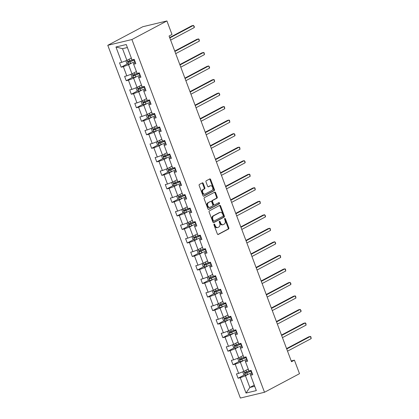 <?xml version="1.0" encoding="UTF-8"?>
<svg xmlns="http://www.w3.org/2000/svg" width="419" height="419" viewBox="0 0 419 419"><rect width="100%" height="100%" fill="white"/><g stroke="black" fill="none" stroke-linecap="round" stroke-linejoin="round"><path stroke-width="0.63" d="M214.135 224.081A0.639 0.445 76.5 0 0 213.962 224.893L217.356 233.933A0.917 0.639 76.5 0 0 218.142 234.52A0.917 0.639 76.5 0 0 218.252 234.478L228.559 229.01A0.917 0.639 76.5 0 0 228.811 227.852L225.412 218.812A0.639 0.445 76.5 0 0 224.61 219.237L225.05 220.41A2.933 2.043 76.5 0 1 224.244 224.102L223.385 224.558A2.933 2.043 76.5 0 1 223.044 224.689A2.933 2.043 76.5 0 1 220.525 222.808L220.09 221.641A0.639 0.445 76.5 0 0 219.284 222.065L219.724 223.233A2.933 2.043 76.5 0 1 218.917 226.93L218.058 227.386A2.933 2.043 76.5 0 1 217.718 227.517A2.933 2.043 76.5 0 1 215.204 225.637L214.764 224.469A0.639 0.445 76.5 0 0 214.135 224.081M203.215 183.417A0.917 0.639 76.5 0 0 202.424 182.825A0.917 0.639 76.5 0 0 202.319 182.867L199.428 184.402A0.917 0.639 76.5 0 0 199.177 185.559L202.948 195.6A0.917 0.639 76.5 0 0 203.734 196.186A0.917 0.639 76.5 0 0 203.844 196.144L214.151 190.676A0.917 0.639 76.5 0 0 214.402 189.519L210.631 179.479A0.917 0.639 76.5 0 0 209.84 178.892A0.917 0.639 76.5 0 0 209.736 178.929L206.242 180.788A0.917 0.639 76.5 0 0 205.991 181.94L207.604 186.235A0.917 0.639 76.5 0 0 208.39 186.827A0.917 0.639 76.5 0 0 208.5 186.785L210.228 185.863A2.451 1.707 76.5 0 1 210.516 185.758A2.451 1.707 76.5 0 1 212.69 187.534A2.451 1.707 76.5 0 1 211.941 190.42L205.153 194.018A2.451 1.707 76.5 0 1 204.87 194.128A2.451 1.707 76.5 0 1 202.696 192.352A2.451 1.707 76.5 0 1 203.445 189.467L204.577 188.864A0.917 0.639 76.5 0 0 204.828 187.712L203.215 183.417L202.56 183.569A0.917 0.639 76.5 0 0 202.063 183.003M264.499 392.273L299.506 373.69L294.421 360.167L291.504 361.717L169.082 36.024L172 34.473L166.919 20.95L131.912 39.533L264.499 392.273L240.37 398.05L107.783 45.31L131.912 39.533M209.374 210.867A0.917 0.639 76.5 0 0 209.123 212.019L212.894 222.065A0.917 0.639 76.5 0 0 213.685 222.651A0.917 0.639 76.5 0 0 213.79 222.609L224.097 217.136A0.917 0.639 76.5 0 0 224.348 215.984L220.577 205.944A0.917 0.639 76.5 0 0 219.792 205.357A0.917 0.639 76.5 0 0 219.682 205.394L209.374 210.867M207.924 208.83L204.147 198.789A0.917 0.639 76.5 0 1 204.404 197.637L214.711 192.164A0.917 0.639 76.5 0 1 214.816 192.122A0.917 0.639 76.5 0 1 215.602 192.709L217.22 197.009A0.917 0.639 76.5 0 1 216.963 198.161L212.784 200.382A0.917 0.639 76.5 0 0 212.533 201.534L213.601 204.388A0.917 0.639 76.5 0 0 214.387 204.975A0.917 0.639 76.5 0 0 214.497 204.933L218.849 202.623A0.639 0.445 76.5 0 1 219.294 203.817L208.814 209.38A0.917 0.639 76.5 0 1 208.709 209.416A0.917 0.639 76.5 0 1 207.924 208.83M132.022 59.87L126.255 44.524L132.022 59.87L134.206 59.346L135.835 63.678L133.651 64.201L137.102 73.393L139.291 72.869L140.92 77.201L138.736 77.725L142.188 86.916L144.372 86.393L146.001 90.729L143.817 91.248L147.273 100.44L149.457 99.916L151.086 104.252L148.902 104.771L152.354 113.963L154.538 113.439L156.167 117.776L153.983 118.299L157.439 127.486L159.623 126.962L161.252 131.299L159.068 131.823L162.52 141.009L164.704 140.485L166.333 144.822L164.148 145.346L167.605 154.532L169.789 154.009L171.418 158.345L169.234 158.869L172.686 168.056L174.87 167.532L176.499 171.869L174.314 172.392L177.771 181.579L179.955 181.06L181.584 185.392L179.4 185.916L182.852 195.102L185.036 194.584L186.665 198.915L184.48 199.439L187.937 208.631L190.121 208.107L191.75 212.438L189.566 212.962L193.018 222.154L195.207 221.63L196.836 225.961L194.646 226.485L198.103 235.677L200.287 235.153L201.916 239.485L199.732 240.008L203.189 249.2L205.373 248.677L207.002 253.013L204.818 253.532L208.269 262.723L210.453 262.2L212.082 266.536L209.898 267.06L213.355 276.247L215.539 275.723L217.168 280.06L214.984 280.583L218.435 289.77L220.619 289.246L222.248 293.583L220.064 294.107L223.521 303.293L225.705 302.769L227.334 307.106L225.15 307.63L228.601 316.816L230.785 316.293L232.414 320.629L230.23 321.153L233.687 330.34L235.871 329.821L237.5 334.153L235.316 334.676L238.767 343.863L240.951 343.344L242.58 347.676L240.396 348.199L243.853 357.391L246.037 356.868L247.666 361.199L245.482 361.723L248.933 370.915L251.117 370.391L252.751 374.722L250.562 375.246L256.334 390.592L246.032 393.059L240.26 377.713L238.076 378.237L236.447 373.9L238.631 373.381L235.179 364.19L232.995 364.713L231.367 360.377L233.551 359.853L230.094 350.666L227.91 351.19L226.281 346.853L228.465 346.33L225.013 337.143L222.829 337.667L221.201 333.33L223.385 332.806L219.928 323.62L217.744 324.144L216.115 319.807L218.299 319.283L214.847 310.097L212.663 310.62L211.029 306.284L213.219 305.76L209.762 296.573L207.578 297.092L205.949 292.761L208.133 292.237L204.682 283.05L202.492 283.569L200.863 279.237L203.047 278.714L199.596 269.522L197.412 270.046L195.783 265.714L197.967 265.19L194.51 255.999L192.326 256.522L190.697 252.191L192.881 251.667L189.43 242.475L187.246 242.999L185.617 238.668L187.801 238.144L184.344 228.952L182.16 229.476L180.531 225.139L182.715 224.621L179.264 215.429L177.08 215.953L175.451 211.616L177.635 211.092L174.178 201.906L171.994 202.429L170.365 198.093L172.549 197.569L169.098 188.382L166.914 188.906L165.285 184.57L167.469 184.046L164.012 174.859L161.828 175.383L160.199 171.046L162.383 170.523L158.932 161.336L156.748 161.86L155.114 157.523L157.303 156.999L153.846 147.813L151.662 148.331L150.033 144L152.217 143.476L148.766 134.29L146.577 134.808L144.948 130.477L147.132 129.953L143.68 120.761L141.496 121.285L139.867 116.953L142.051 116.43L138.595 107.238L136.411 107.762L134.782 103.43L136.966 102.906L133.514 93.715L131.33 94.238L129.701 89.907L131.885 89.383L128.429 80.191L126.245 80.715L124.616 76.378L126.8 75.86L123.348 66.668L121.164 67.192L119.535 62.855L121.72 62.337L115.953 46.991L126.255 44.524M136.374 71.576L131.99 73.901L128.539 64.715L131.912 62.918M128.539 64.715L123.348 66.668M131.99 73.901L126.8 75.86M137.102 73.393L133.651 64.201M135.384 62.483L133.362 63.557M141.46 85.099L137.076 87.424L133.619 78.238L136.997 76.441M133.619 78.238L128.429 80.191M137.076 87.424L131.885 89.383M142.188 86.916L138.736 77.725M140.47 76.007L138.443 77.08M146.54 98.622L142.156 100.948L138.705 91.761L142.078 89.97M138.705 91.761L133.514 93.715M142.156 100.948L136.966 102.906M147.273 100.44L143.817 91.248M145.55 89.53L143.528 90.604M151.626 112.145L147.242 114.471L143.785 105.284L147.163 103.493M143.785 105.284L138.595 107.238M147.242 114.471L142.051 116.43M152.354 113.963L148.902 104.771M150.636 103.053L148.614 104.127M156.706 125.669L152.322 127.994L148.871 118.807L152.249 117.016M148.871 118.807L143.68 120.761M152.322 127.994L147.132 129.953M157.439 127.486L153.983 118.299M155.716 116.576L153.694 117.65M161.792 139.192L157.408 141.522L153.951 132.331L157.329 130.539M153.951 132.331L148.766 134.29M157.408 141.522L152.217 143.476M162.52 141.009L159.068 131.823M160.802 130.1L158.78 131.173M166.877 152.715L162.488 155.046L159.037 145.854L162.415 144.063M159.037 145.854L153.846 147.813M162.488 155.046L157.303 156.999M167.605 154.532L164.148 145.346M165.882 143.628L163.86 144.702M171.958 166.238L167.574 168.569L164.117 159.377L167.495 157.586M164.117 159.377L158.932 161.336M167.574 168.569L162.383 170.523M172.686 168.056L169.234 158.869M170.968 157.151L168.946 158.225M177.043 179.761L172.654 182.092L169.203 172.9L172.581 171.109M169.203 172.9L164.012 174.859M172.654 182.092L167.469 184.046M177.771 181.579L174.314 172.392M176.053 170.674L174.026 171.748M182.124 193.285L177.74 195.615L174.283 186.424L177.661 184.632M174.283 186.424L169.098 188.382M177.74 195.615L172.549 197.569M182.852 195.102L179.4 185.916M181.134 184.198L179.112 185.271M187.209 206.813L182.825 209.139L179.369 199.947L182.747 198.156M179.369 199.947L174.178 201.906M182.825 209.139L177.635 211.092M187.937 208.631L184.48 199.439M186.219 197.721L184.192 198.795M192.29 220.336L187.906 222.662L184.454 213.475L187.827 211.679M184.454 213.475L179.264 215.429M187.906 222.662L182.715 224.621M193.018 222.154L189.566 212.962M191.3 211.244L189.278 212.318M197.375 233.86L192.991 236.185L189.535 226.998L192.913 225.202M189.535 226.998L184.344 228.952M192.991 236.185L187.801 238.144M198.103 235.677L194.646 226.485M196.385 224.767L194.358 225.841M202.456 247.383L198.072 249.708L194.62 240.522L197.993 238.725M194.62 240.522L189.43 242.475M198.072 249.708L192.881 251.667M203.189 249.2L199.732 240.008M201.466 238.291L199.444 239.364M207.541 260.906L203.157 263.232L199.701 254.045L203.079 252.254M199.701 254.045L194.51 255.999M203.157 263.232L197.967 265.19M208.269 262.723L204.818 253.532M206.551 251.814L204.53 252.887M212.622 274.429L208.238 276.755L204.786 267.568L208.164 265.777M204.786 267.568L199.596 269.522M208.238 276.755L203.047 278.714M213.355 276.247L209.898 267.06M211.632 265.337L209.61 266.411M217.707 287.953L213.323 290.278L209.867 281.091L213.245 279.3M209.867 281.091L204.682 283.05M213.323 290.278L208.133 292.237M218.435 289.77L214.984 280.583M216.717 278.86L214.696 279.934M222.793 301.476L218.404 303.806L214.952 294.615L218.33 292.823M214.952 294.615L209.762 296.573M218.404 303.806L213.219 305.76M223.521 303.293L220.064 294.107M221.798 292.383L219.776 293.462M227.873 314.999L223.489 317.33L220.033 308.138L223.411 306.347M220.033 308.138L214.847 310.097M223.489 317.33L218.299 319.283M228.601 316.816L225.15 307.63M226.883 305.912L224.862 306.986M232.959 328.522L228.57 330.853L225.118 321.661L228.496 319.87M225.118 321.661L219.928 323.62M228.57 330.853L223.385 332.806M233.687 330.34L230.23 321.153M231.969 319.435L229.942 320.509M238.039 342.045L233.655 344.376L230.199 335.184L233.577 333.393M230.199 335.184L225.013 337.143M233.655 344.376L228.465 346.33M238.767 343.863L235.316 334.676M237.049 332.958L235.028 334.032M243.125 355.574L238.736 357.899L235.284 348.708L238.662 346.916M235.284 348.708L230.094 350.666M238.736 357.899L233.551 359.853M243.853 357.391L240.396 348.199M242.135 346.482L240.108 347.555M248.205 369.097L243.821 371.423L240.37 362.236L243.743 360.44M240.37 362.236L235.179 364.19M243.821 371.423L238.631 373.381M248.933 370.915L245.482 361.723M247.215 360.005L245.194 361.078M254.233 385.134L249.85 387.46L245.45 375.759L248.828 373.963M245.45 375.759L240.26 377.713M246.032 393.059L249.85 387.46L254.673 386.308L250.562 375.246M166.919 20.95L142.79 26.727L107.783 45.31M294.421 360.167L291.21 360.937M127.334 47.52L122.51 48.672L126.91 60.378L131.294 58.052M252.301 373.528L250.274 374.602M254.673 386.308L256.334 390.592M126.91 60.378L121.72 62.337M115.953 46.991L122.51 48.672M244.439 374.858L238.076 378.237M239.354 361.335L232.995 364.713M234.273 347.812L227.91 351.19M229.188 334.289L222.829 337.667M224.107 320.765L217.744 324.144M219.022 307.242L212.663 310.62M213.941 293.719L207.578 297.092M208.856 280.196L202.492 283.569M203.775 266.673L197.412 270.046M198.69 253.144L192.326 256.522M193.604 239.621L187.246 242.999M188.524 226.098L182.16 229.476M183.438 212.574L177.08 215.953M178.358 199.051L171.994 202.429M173.272 185.528L166.914 188.906M168.192 172.005L161.828 175.383M163.106 158.482L156.748 161.86M158.026 144.958L151.662 148.331M152.94 131.435L146.577 134.808M147.86 117.912L141.496 121.285M142.774 104.383L136.411 107.762M137.689 90.86L131.33 94.238M132.608 77.337L126.245 80.715M127.523 63.814L121.164 67.192M213.936 224.343A0.639 0.445 76.5 0 1 214.109 224.621L214.549 225.794A2.933 2.043 76.5 0 0 217.063 227.674L217.718 227.517M223.044 224.689L222.389 224.846A2.933 2.043 76.5 0 1 219.875 222.966L219.436 221.798A0.639 0.445 76.5 0 0 219.263 221.52M217.859 234.499L227.905 229.167A0.917 0.639 76.5 0 0 228.161 228.009L224.762 218.969A0.639 0.445 76.5 0 0 224.589 218.692M213.397 222.625L223.447 217.293A0.917 0.639 76.5 0 0 223.699 216.141L219.923 206.096A0.917 0.639 76.5 0 0 219.425 205.535M213.344 220.703A0.639 0.445 76.5 0 0 213.973 221.085L223.018 216.283A0.639 0.445 76.5 0 0 223.196 215.471L222.735 214.24A2.933 2.043 76.5 0 0 220.216 212.36A2.933 2.043 76.5 0 0 219.875 212.491L213.69 215.769A2.933 2.043 76.5 0 0 212.883 219.467L213.344 220.703L212.695 220.855A0.639 0.445 76.5 0 0 213.318 221.237L213.816 221.122M220.216 212.36L219.566 212.517A2.933 2.043 76.5 0 0 219.226 212.643L219.875 212.491M212.695 220.855L212.229 219.624A2.933 2.043 76.5 0 1 213.041 215.926L219.226 212.643M213.842 205.09A0.917 0.639 76.5 0 1 213.737 205.132A0.917 0.639 76.5 0 1 212.952 204.545L211.878 201.691A0.917 0.639 76.5 0 1 212.134 200.539L216.314 198.318A0.917 0.639 76.5 0 0 216.565 197.166L214.952 192.866A0.917 0.639 76.5 0 0 214.449 192.3M208.421 209.395L218.645 203.969A0.639 0.445 76.5 0 0 218.529 202.796M208.447 202.686A2.451 1.707 76.5 0 0 207.698 205.567A2.451 1.707 76.5 0 0 209.872 207.342A2.451 1.707 76.5 0 0 210.16 207.237L212.548 205.965A0.917 0.639 76.5 0 0 212.8 204.812L211.731 201.963A0.917 0.639 76.5 0 0 210.946 201.377A0.917 0.639 76.5 0 0 210.836 201.413L207.793 202.838A2.451 1.707 76.5 0 0 207.049 205.724A2.451 1.707 76.5 0 0 209.222 207.499L209.872 207.342M210.406 201.518A0.917 0.639 76.5 0 0 210.291 201.529A0.917 0.639 76.5 0 0 210.186 201.57L210.836 201.413M207.793 202.838L210.186 201.57M204.87 194.128L204.221 194.285A2.451 1.707 76.5 0 1 202.047 192.51A2.451 1.707 76.5 0 1 202.791 189.624L203.922 189.021A0.917 0.639 76.5 0 0 204.173 187.869L202.56 183.569M210.516 185.758L209.861 185.916A2.451 1.707 76.5 0 0 209.579 186.02L210.228 185.863M208.107 186.801L209.579 186.02M203.451 196.165L213.496 190.828A0.917 0.639 76.5 0 0 213.753 189.676L209.977 179.636A0.917 0.639 76.5 0 0 209.479 179.07M243.12 371.69L242.826 372.041L243.8 374.644L245.429 375.199A2.472 0.314 -20.6 0 0 247.54 374.486L251.672 372.805A7.144 0.906 -20.6 0 0 251.981 372.68M247.2 369.631L248.247 369.202M248.902 370.836L246.529 371.8A2.472 0.314 159.4 0 1 244.984 372.355C244.513 372.873 244.644 373.219 245.372 373.397A2.472 0.314 -20.6 0 0 246.922 372.842L251.054 371.155A7.144 0.906 -20.6 0 0 251.363 371.03M251.306 370.883A5.929 0.754 159.4 0 1 250.761 371.108L246.215 372.947L245.45 372.491M287.534 351.159L311.191 338.604L310.374 336.436L308.745 336.824L286.57 348.598M311.191 338.604L310.893 336.803L310.374 336.436L286.722 348.99M238.034 358.166L237.741 358.517L238.72 361.12L240.349 361.676A2.472 0.314 -20.6 0 0 242.46 360.963L246.592 359.282A7.144 0.906 -20.6 0 0 246.896 359.156M242.114 356.108L243.161 355.679M243.816 357.313L241.449 358.276A2.472 0.314 159.4 0 1 239.898 358.832C239.432 359.35 239.563 359.696 240.291 359.869A2.472 0.314 -20.6 0 0 241.842 359.319L245.969 357.632A7.144 0.906 -20.6 0 0 246.278 357.507M246.22 357.36A5.929 0.754 159.4 0 1 245.681 357.585L241.129 359.423L240.37 358.968M282.453 337.635L306.106 325.081L305.294 322.913L303.665 323.3L281.489 335.074M306.106 325.081L305.807 323.274L305.294 322.913L281.636 335.467M232.954 344.643L232.655 344.994L233.634 347.597L235.263 348.152A2.472 0.314 -20.6 0 0 237.374 347.44L241.506 345.759A7.144 0.906 -20.6 0 0 241.815 345.633M237.034 342.585L238.081 342.155M238.736 343.79L236.363 344.753A2.472 0.314 159.4 0 1 234.818 345.308C234.347 345.827 234.478 346.173 235.206 346.345A2.472 0.314 -20.6 0 0 236.756 345.795L240.888 344.109A7.144 0.906 -20.6 0 0 241.192 343.983M241.14 343.831A5.929 0.754 159.4 0 1 240.595 344.062L236.049 345.9L235.284 345.439M277.368 324.112L301.025 311.558L300.208 309.39L298.579 309.777L276.404 321.546M301.025 311.558L301.051 310.62L300.208 309.39L276.556 321.944M227.868 331.115L227.575 331.471L228.554 334.074L230.183 334.624A2.472 0.314 -20.6 0 0 232.294 333.917L236.426 332.236A7.144 0.906 -20.6 0 0 236.73 332.11M231.948 329.062L232.995 328.632M233.65 330.266L231.283 331.23A2.472 0.314 159.4 0 1 229.732 331.785C229.266 332.298 229.397 332.649 230.125 332.822A2.472 0.314 -20.6 0 0 231.67 332.272L235.803 330.586A7.144 0.906 -20.6 0 0 236.112 330.46M236.054 330.308A5.929 0.754 159.4 0 1 235.515 330.533L230.963 332.377L230.204 331.916M272.287 310.589L295.94 298.029L295.128 295.866L293.499 296.254L271.323 308.023M295.94 298.029L295.641 296.228L295.128 295.866L271.47 308.421M222.782 317.592L222.489 317.948L223.468 320.545L225.097 321.101A2.472 0.314 -20.6 0 0 227.208 320.394L231.34 318.712A7.144 0.906 -20.6 0 0 231.649 318.587M226.868 315.533L227.915 315.109M228.57 316.743L226.197 317.707A2.472 0.314 159.4 0 1 224.652 318.262C224.181 318.775 224.312 319.126 225.04 319.299A2.472 0.314 -20.6 0 0 226.59 318.749L230.722 317.063A7.144 0.906 -20.6 0 0 231.026 316.937M230.974 316.785A5.929 0.754 159.4 0 1 230.429 317.01L225.878 318.854L225.118 318.393M267.202 297.066L290.859 284.506L290.042 282.343L288.413 282.731L266.238 294.499M290.859 284.506L290.886 283.574L290.042 282.343L266.39 294.897M217.702 304.068L217.409 304.424L218.383 307.022L220.017 307.577A2.472 0.314 -20.6 0 0 222.128 306.87L226.26 305.184A7.144 0.906 -20.6 0 0 226.564 305.058M221.782 302.01L222.829 301.586M223.484 303.22L221.117 304.184A2.472 0.314 159.4 0 1 219.566 304.739C219.1 305.252 219.231 305.598 219.959 305.776A2.472 0.314 -20.6 0 0 221.504 305.226L225.637 303.539A7.144 0.906 -20.6 0 0 225.946 303.414M225.888 303.262A5.929 0.754 159.4 0 1 225.343 303.487L220.797 305.331L220.033 304.87M262.121 283.543L285.774 270.983L284.962 268.815L283.328 269.208L261.157 280.976M285.774 270.983L285.475 269.181L284.962 268.815L261.304 281.374M212.616 290.545L212.323 290.901L213.302 293.499L214.931 294.054A2.472 0.314 -20.6 0 0 217.042 293.347L221.174 291.661A7.144 0.906 -20.6 0 0 221.483 291.535M216.702 288.487L217.749 288.062M218.404 289.691L216.031 290.66A2.472 0.314 159.4 0 1 214.481 291.21C214.015 291.729 214.146 292.074 214.874 292.253A2.472 0.314 -20.6 0 0 216.424 291.697L220.556 290.016A7.144 0.906 -20.6 0 0 220.86 289.89M220.808 289.739A5.929 0.754 159.4 0 1 220.263 289.964L215.712 291.807L214.952 291.346M257.036 270.019L280.693 257.46L279.876 255.291L278.247 255.684L256.072 267.453M280.693 257.46L280.39 255.658L279.876 255.291L256.224 267.851M207.536 277.022L207.243 277.378L208.217 279.976L209.851 280.531A2.472 0.314 -20.6 0 0 211.962 279.824L216.089 278.137A7.144 0.906 -20.6 0 0 216.398 278.012M211.616 274.964L212.663 274.539M213.318 276.168L210.951 277.137A2.472 0.314 159.4 0 1 209.4 277.687C208.934 278.206 209.06 278.551 209.793 278.729A2.472 0.314 -20.6 0 0 211.338 278.174L215.471 276.493A7.144 0.906 -20.6 0 0 215.78 276.367M215.722 276.215A5.929 0.754 159.4 0 1 215.177 276.44L210.631 278.284L209.867 277.823M251.955 256.491L275.608 243.937L274.796 241.768L273.162 242.161L250.991 253.93M275.608 243.937L275.634 242.999L274.796 241.768L251.138 254.328M202.45 263.499L202.157 263.855L203.136 266.453L204.765 267.008A2.472 0.314 -20.6 0 0 206.876 266.301L211.008 264.614A7.144 0.906 -20.6 0 0 211.312 264.489M206.53 261.44L207.583 261.016M208.238 262.645L205.865 263.614A2.472 0.314 159.4 0 1 204.315 264.164C203.849 264.682 203.98 265.028 204.708 265.206A2.472 0.314 -20.6 0 0 206.258 264.651L210.39 262.97A7.144 0.906 -20.6 0 0 210.694 262.844M210.637 262.692A5.929 0.754 159.4 0 1 210.097 262.917L205.546 264.761L204.786 264.3M246.87 242.968L270.527 230.413L269.71 228.245L268.081 228.638L245.906 240.406M270.527 230.413L270.224 228.612L269.71 228.245L246.058 240.805M197.37 249.975L197.077 250.326L198.051 252.929L199.685 253.485A2.472 0.314 -20.6 0 0 201.79 252.777L205.923 251.091A7.144 0.906 -20.6 0 0 206.232 250.965M201.45 247.917L202.497 247.488M203.152 249.122L200.785 250.091A2.472 0.314 159.4 0 1 199.234 250.641C198.763 251.159 198.894 251.505 199.622 251.683A2.472 0.314 -20.6 0 0 201.172 251.128L205.305 249.446A7.144 0.906 -20.6 0 0 205.614 249.321M205.556 249.169A5.929 0.754 159.4 0 1 205.011 249.394L200.465 251.238L199.701 250.777M241.789 229.444L265.442 216.89L264.63 214.722L262.996 215.115L240.825 226.883M265.442 216.89L265.468 215.953L264.63 214.722L240.972 227.276M192.284 236.452L191.991 236.803L192.97 239.406L194.599 239.961A2.472 0.314 -20.6 0 0 196.71 239.254L200.842 237.568A7.144 0.906 -20.6 0 0 201.146 237.442M196.364 234.394L197.417 233.964M198.067 235.598L195.699 236.562A2.472 0.314 159.4 0 1 194.149 237.117C193.683 237.636 193.814 237.982 194.542 238.16A2.472 0.314 -20.6 0 0 196.092 237.604L200.224 235.923A7.144 0.906 -20.6 0 0 200.528 235.792M200.471 235.646A5.929 0.754 159.4 0 1 199.931 235.871L195.38 237.714L194.62 237.254M236.704 215.921L260.361 203.367L259.544 201.199L257.915 201.591L235.74 213.36M260.361 203.367L260.058 201.565L259.544 201.199L235.887 213.753M187.204 222.929L186.911 223.28L187.885 225.883L189.514 226.438A2.472 0.314 -20.6 0 0 191.624 225.726L195.757 224.045A7.144 0.906 -20.6 0 0 196.066 223.919M191.284 220.871L192.331 220.441M192.986 222.075L190.614 223.039A2.472 0.314 159.4 0 1 189.069 223.594C188.597 224.113 188.728 224.458 189.456 224.636A2.472 0.314 -20.6 0 0 191.006 224.081L195.139 222.395A7.144 0.906 -20.6 0 0 195.448 222.269M195.39 222.122A5.929 0.754 159.4 0 1 194.845 222.348L190.299 224.191L189.535 223.73M231.618 202.398L255.276 189.844L254.459 187.675L252.83 188.063L230.654 199.837M255.276 189.844L254.977 188.042L254.459 187.675L230.806 200.23M182.118 209.406L181.825 209.757L182.804 212.36L184.433 212.915A2.472 0.314 -20.6 0 0 186.544 212.203L190.676 210.521A7.144 0.906 -20.6 0 0 190.98 210.396M186.198 207.347L187.246 206.918M187.901 208.552L185.533 209.516A2.472 0.314 159.4 0 1 183.983 210.071C183.517 210.589 183.648 210.935 184.376 211.113A2.472 0.314 -20.6 0 0 185.926 210.558L190.058 208.872A7.144 0.906 -20.6 0 0 190.362 208.746M190.305 208.599A5.929 0.754 159.4 0 1 189.765 208.824L185.214 210.663L184.454 210.207M226.538 188.875L250.19 176.32L249.378 174.152L247.749 174.54L225.574 186.314M250.19 176.32L249.892 174.514L249.378 174.152L225.721 186.706M177.038 195.883L176.739 196.233L177.719 198.836L179.348 199.392A2.472 0.314 -20.6 0 0 181.458 198.679L185.591 196.998A7.144 0.906 -20.6 0 0 185.9 196.872M181.118 193.824L182.165 193.395M182.82 195.029L180.448 195.992A2.472 0.314 159.4 0 1 178.903 196.548C178.431 197.066 178.562 197.412 179.29 197.585A2.472 0.314 -20.6 0 0 180.84 197.035L184.973 195.348A7.144 0.906 -20.6 0 0 185.282 195.223M185.224 195.071A5.929 0.754 159.4 0 1 184.679 195.301L180.133 197.139L179.369 196.684M221.452 175.352L245.11 162.797L244.293 160.629L242.664 161.016L220.488 172.79M245.11 162.797L245.136 161.86L244.293 160.629L220.64 173.183M171.952 182.354L171.659 182.71L172.638 185.313L174.267 185.863A2.472 0.314 -20.6 0 0 176.378 185.156L180.51 183.475A7.144 0.906 -20.6 0 0 180.814 183.349M176.032 180.301L177.08 179.871M177.735 181.506L175.367 182.469A2.472 0.314 159.4 0 1 173.817 183.024C173.351 183.538 173.482 183.889 174.21 184.061A2.472 0.314 -20.6 0 0 175.76 183.512L179.887 181.825A7.144 0.906 -20.6 0 0 180.196 181.699M180.139 181.547A5.929 0.754 159.4 0 1 179.599 181.773L175.048 183.616L174.288 183.155M216.372 161.828L240.024 149.269L239.212 147.106L237.583 147.493L215.408 159.262M240.024 149.269L239.726 147.467L239.212 147.106L215.555 159.66M166.867 168.831L166.573 169.187L167.553 171.785L169.182 172.34A2.472 0.314 -20.6 0 0 171.292 171.633L175.425 169.952A7.144 0.906 -20.6 0 0 175.734 169.826M170.952 166.772L172 166.348M172.654 167.982L170.282 168.946A2.472 0.314 159.4 0 1 168.737 169.501C168.265 170.014 168.396 170.365 169.124 170.538A2.472 0.314 -20.6 0 0 170.674 169.988L174.807 168.302A7.144 0.906 -20.6 0 0 175.111 168.176M175.058 168.024A5.929 0.754 159.4 0 1 174.514 168.249L169.967 170.093L169.203 169.632M211.286 148.305L234.944 135.746L234.127 133.582L232.498 133.97L210.322 145.739M234.944 135.746L234.97 134.813L234.127 133.582L210.474 146.137M161.786 155.308L161.493 155.664L162.467 158.262L164.101 158.817A2.472 0.314 -20.6 0 0 166.212 158.11L170.344 156.428A7.144 0.906 -20.6 0 0 170.648 156.297M165.866 153.249L166.914 152.825M167.569 154.459L165.201 155.423A2.472 0.314 159.4 0 1 163.651 155.978C163.185 156.491 163.316 156.842 164.044 157.015A2.472 0.314 -20.6 0 0 165.589 156.465L169.721 154.779A7.144 0.906 -20.6 0 0 170.03 154.653M169.973 154.501A5.929 0.754 159.4 0 1 169.428 154.726L164.882 156.57L164.122 156.109M206.206 134.782L229.858 122.222L229.046 120.059L227.412 120.447L205.242 132.215M229.858 122.222L229.56 120.421L229.046 120.059L205.389 132.614M156.701 141.784L156.407 142.141L157.387 144.738L159.016 145.293A2.472 0.314 -20.6 0 0 161.126 144.586L165.259 142.9A7.144 0.906 -20.6 0 0 165.568 142.774M160.786 139.726L161.834 139.302M162.488 140.931L160.116 141.9A2.472 0.314 159.4 0 1 158.565 142.45C158.099 142.968 158.23 143.314 158.958 143.492A2.472 0.314 -20.6 0 0 160.508 142.937L164.641 141.255A7.144 0.906 -20.6 0 0 164.945 141.13M164.892 140.978A5.929 0.754 159.4 0 1 164.348 141.203L159.796 143.047L159.037 142.586M201.12 121.259L224.778 108.699L223.961 106.531L222.332 106.924L200.156 118.692M224.778 108.699L224.474 106.897L223.961 106.531L200.308 119.09M151.62 128.261L151.327 128.617L152.301 131.215L153.935 131.77A2.472 0.314 -20.6 0 0 156.046 131.063L160.173 129.377A7.144 0.906 -20.6 0 0 160.482 129.251M155.7 126.203L156.748 125.779M157.403 127.407L155.035 128.376A2.472 0.314 159.4 0 1 153.485 128.926C153.019 129.445 153.144 129.79 153.878 129.969A2.472 0.314 -20.6 0 0 155.423 129.413L159.555 127.732A7.144 0.906 -20.6 0 0 159.864 127.606M159.807 127.455A5.929 0.754 159.4 0 1 159.262 127.68L154.716 129.523L153.951 129.062M196.04 107.73L219.692 95.176L218.88 93.008L217.246 93.4L195.076 105.169M219.692 95.176L219.718 94.238L218.88 93.008L195.223 105.567M146.535 114.738L146.241 115.094L147.221 117.692L148.85 118.247A2.472 0.314 -20.6 0 0 150.96 117.54L155.093 115.854A7.144 0.906 -20.6 0 0 155.397 115.728M150.615 112.68L151.668 112.255M152.322 113.884L149.95 114.853A2.472 0.314 159.4 0 1 148.399 115.403C147.933 115.922 148.064 116.267 148.792 116.445A2.472 0.314 -20.6 0 0 150.342 115.89L154.475 114.209A7.144 0.906 -20.6 0 0 154.779 114.083M154.721 113.931A5.929 0.754 159.4 0 1 154.182 114.157L149.63 116L148.871 115.539M190.954 94.207L214.612 81.653L213.795 79.484L212.166 79.877L189.99 91.646M214.612 81.653L214.308 79.851L213.795 79.484L190.142 92.044M141.454 101.215L141.161 101.566L142.135 104.169L143.769 104.724A2.472 0.314 -20.6 0 0 145.875 104.017L150.007 102.33A7.144 0.906 -20.6 0 0 150.316 102.205M145.534 99.156L146.582 98.727M147.237 100.361L144.869 101.33A2.472 0.314 159.4 0 1 143.319 101.88C142.853 102.398 142.979 102.744 143.707 102.922A2.472 0.314 -20.6 0 0 145.257 102.367L149.389 100.686A7.144 0.906 -20.6 0 0 149.698 100.56M149.641 100.408A5.929 0.754 159.4 0 1 149.096 100.633L144.55 102.477L143.785 102.016M185.874 80.684L209.526 68.129L208.714 65.961L207.08 66.354L184.91 78.123M209.526 68.129L209.552 67.192L208.714 65.961L185.057 78.521M136.369 87.691L136.075 88.042L137.055 90.645L138.684 91.201A2.472 0.314 -20.6 0 0 140.794 90.494L144.927 88.807A7.144 0.906 -20.6 0 0 145.231 88.681M140.449 85.633L141.502 85.204M142.151 86.838L139.784 87.801A2.472 0.314 159.4 0 1 138.233 88.357C137.767 88.875 137.898 89.221 138.626 89.399A2.472 0.314 -20.6 0 0 140.176 88.844L144.309 87.162A7.144 0.906 -20.6 0 0 144.613 87.037M144.555 86.885A5.929 0.754 159.4 0 1 144.016 87.11L139.464 88.954L138.705 88.493M180.788 67.16L204.446 54.606L203.629 52.438L202 52.831L179.824 64.599M204.446 54.606L204.142 52.804L203.629 52.438L179.971 64.992M131.288 74.168L130.995 74.519L131.969 77.122L133.603 77.677A2.472 0.314 -20.6 0 0 135.709 76.965L139.841 75.284A7.144 0.906 -20.6 0 0 140.15 75.158M135.368 72.11L136.416 71.68M137.071 73.315L134.703 74.278A2.472 0.314 159.4 0 1 133.153 74.833C132.682 75.352 132.813 75.698 133.541 75.876A2.472 0.314 -20.6 0 0 135.091 75.32L139.223 73.639A7.144 0.906 -20.6 0 0 139.532 73.508M139.475 73.362A5.929 0.754 159.4 0 1 138.93 73.587L134.384 75.43L133.619 74.97M175.702 53.637L199.36 41.083L198.543 38.915L196.914 39.302L174.744 51.076M199.36 41.083L199.062 39.281L198.543 38.915L174.891 51.469M126.203 60.645L125.91 60.996L126.889 63.599L128.518 64.154A2.472 0.314 -20.6 0 0 130.628 63.442L134.761 61.761A7.144 0.906 -20.6 0 0 135.065 61.635M130.283 58.587L131.33 58.157M131.985 59.791L129.618 60.755A2.472 0.314 159.4 0 1 128.067 61.31C127.601 61.829 127.732 62.174 128.46 62.352A2.472 0.314 -20.6 0 0 130.01 61.797L134.143 60.111A7.144 0.906 -20.6 0 0 134.447 59.985M134.389 59.838A5.929 0.754 159.4 0 1 133.85 60.064L129.298 61.902L128.539 61.446M170.622 40.114L194.275 27.56L193.463 25.391L191.834 25.779L169.658 37.553M194.275 27.56L194.301 26.622L193.463 25.391L169.805 37.946M214.549 225.794L215.204 225.637M219.436 221.798L220.09 221.641M219.875 222.966L220.525 222.808M224.762 218.969L225.412 218.812M228.161 228.009L228.811 227.852M227.905 229.167L228.559 229.01M214.109 224.621L214.764 224.469M219.923 206.096L220.577 205.944M223.699 216.141L224.348 215.984M223.447 217.293L224.097 217.136M213.041 215.926L213.69 215.769M212.229 219.624L212.883 219.467M214.952 192.866L215.602 192.709M216.565 197.166L217.22 197.009M216.314 198.318L216.963 198.161M212.134 200.539L212.784 200.382M211.878 201.691L212.533 201.534M212.952 204.545L213.601 204.388M218.645 203.969L219.294 203.817M204.173 187.869L204.828 187.712M203.922 189.021L204.577 188.864M202.791 189.624L203.445 189.467M209.977 179.636L210.631 179.479M213.753 189.676L214.402 189.519M213.496 190.828L214.151 190.676M243.952 371.354L245.393 375.183M251.054 371.155L251.672 372.805M246.922 372.842L247.54 374.486M245.963 370.286L246.529 371.8M246.215 372.947L245.372 373.397M238.867 357.831L240.307 361.66M245.969 357.632L246.592 359.282M241.842 359.319L242.46 360.963M240.878 356.763L241.449 358.276M241.129 359.423L240.291 359.869M233.786 344.308L235.227 348.137M240.888 344.109L241.506 345.759M236.756 345.795L237.374 347.44M235.797 343.24L236.363 344.753M236.049 345.9L235.206 346.345M228.701 330.785L230.141 334.613M235.803 330.586L236.426 332.236M231.67 332.272L232.294 333.917M230.712 329.716L231.283 331.23M230.963 332.377L230.125 332.822M223.62 317.262L225.055 321.09M230.722 317.063L231.34 318.712M226.59 318.749L227.208 320.394M225.632 316.193L226.197 317.707M225.878 318.854L225.04 319.299M218.535 303.733L219.975 307.567M225.637 303.539L226.26 305.184M221.504 305.226L222.128 306.87M220.546 302.67L221.117 304.184M220.797 305.331L219.959 305.776M213.454 290.21L214.889 294.044M220.556 290.016L221.174 291.661M216.424 291.697L217.042 293.347M215.46 289.147L216.031 290.66M215.712 291.807L214.874 292.253M208.369 276.687L209.809 280.515M215.471 276.493L216.089 278.137M211.338 278.174L211.962 279.824M210.38 275.618L210.951 277.137M210.631 278.284L209.793 278.729M203.283 263.163L204.723 266.992M210.39 262.97L211.008 264.614M206.258 264.651L206.876 266.301M205.294 262.095L205.865 263.614M205.546 264.761L204.708 265.206M198.203 249.64L199.643 253.469M205.305 249.446L205.923 251.091M201.172 251.128L201.79 252.777M200.214 248.572L200.785 250.091M200.465 251.238L199.622 251.683M193.117 236.117L194.557 239.946M200.224 235.923L200.842 237.568M196.092 237.604L196.71 239.254M195.128 235.049L195.699 236.562M195.38 237.714L194.542 238.16M188.037 222.594L189.477 226.422M195.139 222.395L195.757 224.045M191.006 224.081L191.624 225.726M190.048 221.525L190.614 223.039M190.299 224.191L189.456 224.636M182.951 209.071L184.391 212.899M190.058 208.872L190.676 210.521M185.926 210.558L186.544 212.203M184.962 208.002L185.533 209.516M185.214 210.663L184.376 211.113M177.871 195.547L179.311 199.376M184.973 195.348L185.591 196.998M180.84 197.035L181.458 198.679M179.882 194.479L180.448 195.992M180.133 197.139L179.29 197.585M172.785 182.024L174.225 185.853M179.887 181.825L180.51 183.475M175.76 183.512L176.378 185.156M174.796 180.956L175.367 182.469M175.048 183.616L174.21 184.061M167.705 168.501L169.14 172.329M174.807 168.302L175.425 169.952M170.674 169.988L171.292 171.633M169.716 167.432L170.282 168.946M169.967 170.093L169.124 170.538M162.619 154.972L164.059 158.806M169.721 154.779L170.344 156.428M165.589 156.465L166.212 158.11M164.63 153.909L165.201 155.423M164.882 156.57L164.044 157.015M157.539 141.449L158.974 145.283M164.641 141.255L165.259 142.9M160.508 142.937L161.126 144.586M159.55 140.386L160.116 141.9M159.796 143.047L158.958 143.492M152.453 127.926L153.893 131.755M159.555 127.732L160.173 129.377M155.423 129.413L156.046 131.063M154.464 126.857L155.035 128.376M154.716 129.523L153.878 129.969M147.368 114.403L148.808 118.231M154.475 114.209L155.093 115.854M150.342 115.89L150.96 117.54M149.379 113.334L149.95 114.853M149.63 116L148.792 116.445M142.287 100.879L143.727 104.708M149.389 100.686L150.007 102.33M145.257 102.367L145.875 104.017M144.298 99.811L144.869 101.33M144.55 102.477L143.707 102.922M137.202 87.356L138.642 91.185M144.309 87.162L144.927 88.807M140.176 88.844L140.794 90.494M139.213 86.288L139.784 87.801M139.464 88.954L138.626 89.399M132.121 73.833L133.561 77.662M139.223 73.639L139.841 75.284M135.091 75.32L135.709 76.965M134.132 72.765L134.703 74.278M134.384 75.43L133.541 75.876M127.036 60.31L128.476 64.138M134.143 60.111L134.761 61.761M130.01 61.797L130.628 63.442M129.047 59.241L129.618 60.755M129.298 61.902L128.46 62.352M213.245 221.269L213.894 221.112M213.737 205.132L214.387 204.975M210.291 201.529L210.946 201.377"/></g></svg>
